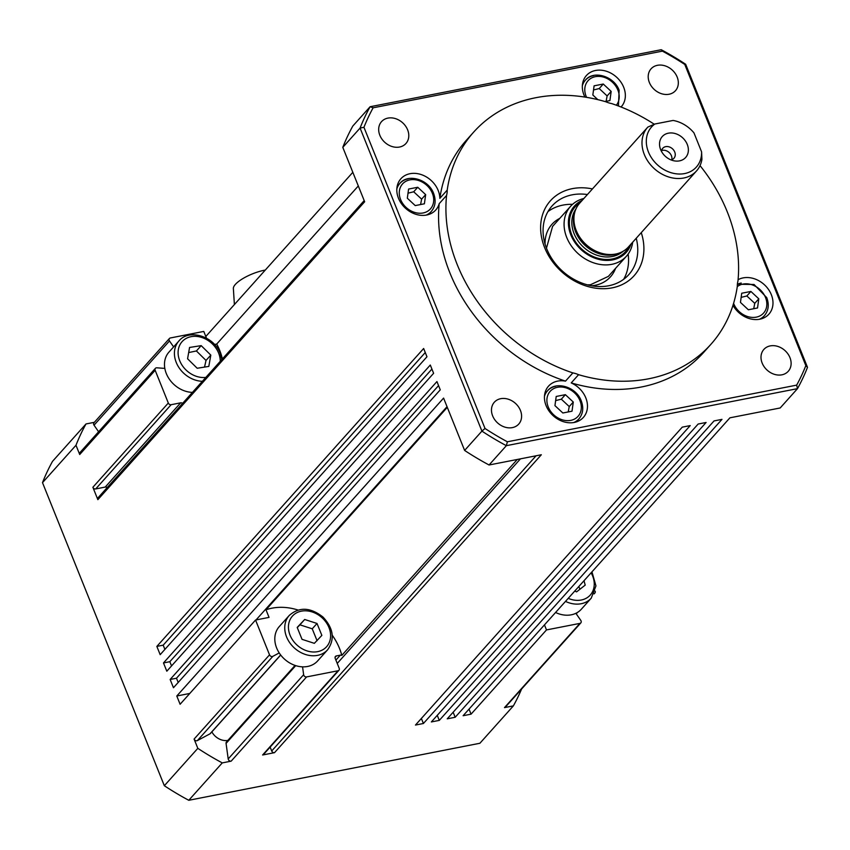 <?xml version="1.0" encoding="UTF-8"?>
<svg xmlns="http://www.w3.org/2000/svg" width="850" height="850" viewBox="0 0 850 850"><rect width="100%" height="100%" fill="white"/><g stroke="black" fill="none" stroke-linecap="round" stroke-linejoin="round"><path stroke-width="1.27" d="M753.727 308.72L754.747 303.333L746.842 295.97L741.147 297.373M606.103 101.32L607.123 95.922L599.218 88.559L593.523 89.962M584.906 97.07A23.407 18.913 -138.2 0 1 583.992 95.041A23.407 18.913 -138.2 0 1 586.404 75.533A23.407 18.913 -138.2 0 1 606.316 71.219A23.407 18.913 -138.2 0 1 623.688 87.263A23.407 18.913 -138.2 0 1 621.276 106.76A23.407 18.913 -138.2 0 1 621.053 107.004M654.298 124.249A159.152 128.594 -138.2 0 0 611.649 103.583A23.407 18.913 -138.2 0 1 605.933 101.798A159.152 128.594 -138.2 0 0 473.705 132.069A159.152 128.594 -138.2 0 0 447.206 190.113A23.407 18.913 -138.2 0 1 446.558 195.447L439.195 203.66A23.407 18.913 -138.2 0 1 435.763 209.982A23.407 18.913 -138.2 0 1 415.862 214.296A23.407 18.913 -138.2 0 1 398.48 198.262A23.407 18.913 -138.2 0 1 400.892 178.755A23.407 18.913 -138.2 0 1 420.803 174.441A23.407 18.913 -138.2 0 1 438.186 190.485A23.407 18.913 -138.2 0 1 439.843 198.337L447.206 190.113M700.028 165.623A159.152 128.594 -138.2 0 1 727.249 211.799A159.152 128.594 -138.2 0 1 737.959 281.053A23.407 18.913 -138.2 0 0 737.311 286.376A159.152 128.594 -138.2 0 1 710.812 344.42L703.449 352.644A159.152 128.594 -138.2 0 1 571.221 382.914A23.407 18.913 -138.2 0 1 585.809 397.885A23.407 18.913 -138.2 0 1 583.387 417.392A23.407 18.913 -138.2 0 1 563.486 421.706A23.407 18.913 -138.2 0 1 546.104 405.663A23.407 18.913 -138.2 0 1 548.516 386.166A23.407 18.913 -138.2 0 1 565.505 381.129A159.152 128.594 -138.2 0 1 449.905 272.903A159.152 128.594 -138.2 0 1 439.195 203.66M738.087 279.714A23.407 18.913 -138.2 0 1 771.322 294.663A23.407 18.913 -138.2 0 1 768.899 314.171A23.407 18.913 -138.2 0 1 732.987 305.32M565.505 381.129L572.868 372.906A159.152 128.594 -138.2 0 1 457.257 264.69A159.152 128.594 -138.2 0 1 446.558 195.447M762.163 363.078A16.384 13.239 -138.2 0 1 763.852 349.435A16.384 13.239 -138.2 0 1 777.782 346.407A16.384 13.239 -138.2 0 1 789.958 357.638A16.384 13.239 -138.2 0 1 788.258 371.291A16.384 13.239 -138.2 0 1 774.329 374.308A16.384 13.239 -138.2 0 1 762.163 363.078M379.844 135.288A16.384 13.239 -138.2 0 1 381.533 121.635A16.384 13.239 -138.2 0 1 395.462 118.618A16.384 13.239 -138.2 0 1 407.628 129.848A16.384 13.239 -138.2 0 1 405.939 143.501A16.384 13.239 -138.2 0 1 392.009 146.519A16.384 13.239 -138.2 0 1 379.844 135.288M492.639 415.873A16.384 13.239 -138.2 0 1 494.328 402.231A16.384 13.239 -138.2 0 1 508.257 399.203A16.384 13.239 -138.2 0 1 520.434 410.433A16.384 13.239 -138.2 0 1 518.734 424.086A16.384 13.239 -138.2 0 1 504.804 427.104A16.384 13.239 -138.2 0 1 492.639 415.873M649.368 82.493A16.384 13.239 -138.2 0 1 651.058 68.839A16.384 13.239 -138.2 0 1 664.987 65.822A16.384 13.239 -138.2 0 1 677.163 77.052A16.384 13.239 -138.2 0 1 675.463 90.706A16.384 13.239 -138.2 0 1 661.534 93.723A16.384 13.239 -138.2 0 1 649.368 82.493M592.439 188.923A56.174 45.39 41.8 0 0 544.616 247.573A56.174 45.39 41.8 0 0 610.406 288.161A56.174 45.39 41.8 0 0 641.261 232.645M636.236 238.255A51.489 41.607 -138.2 0 1 628.777 274.656A51.489 41.607 -138.2 0 1 584.981 284.134A51.489 41.607 -138.2 0 1 546.741 248.859A51.489 41.607 -138.2 0 1 552.064 205.944A51.489 41.607 -138.2 0 1 587.414 194.533M547.995 211.554A51.489 41.607 -138.2 0 1 572.581 204.319M517.278 459.467L341.817 655.393A56.174 45.39 41.8 0 0 339.522 648.454A56.174 45.39 41.8 0 0 332.254 635.247M298.031 610.034A56.174 45.39 41.8 0 0 265.997 609.79L447.302 407.341M222.381 358.944A56.174 45.39 41.8 0 0 219.672 350.328A56.174 45.39 41.8 0 0 216.729 344.048L358.307 185.959M583.876 198.486A37.443 30.26 41.8 0 0 570.616 206.274A37.443 30.26 41.8 0 0 571.529 246.202A37.443 30.26 41.8 0 0 611.809 264.329A37.443 30.26 41.8 0 0 626.407 256.243A37.443 30.26 41.8 0 0 632.697 242.208M671.798 159.662A7.491 6.056 41.8 0 0 671.404 155.72A7.491 6.056 41.8 0 0 661.629 150.556M687.257 144.415A15.682 12.665 -138.2 0 1 674.401 160.884A15.682 12.665 -138.2 0 1 660.652 149.632A15.682 12.665 -138.2 0 1 660.121 148.113A15.682 12.665 -138.2 0 1 669.12 133.057A15.682 12.665 -138.2 0 1 687.257 144.415M670.937 159.885A7.491 6.056 41.8 0 0 673.954 158.249A7.491 6.056 41.8 0 0 674.73 152.012A7.491 6.056 41.8 0 0 669.162 146.88A7.491 6.056 41.8 0 0 662.798 148.261A7.491 6.056 41.8 0 0 661.502 151.438M701.579 151.831A30.069 24.289 -138.2 0 1 684.622 173.57A30.069 24.289 -138.2 0 1 650.813 156.751A30.069 24.289 -138.2 0 1 654.883 124.004L647.827 127.086A32.767 26.478 41.8 0 0 647.7 127.224A32.767 26.478 41.8 0 0 648.508 162.148A32.767 26.478 41.8 0 0 683.74 178.011A32.767 26.478 41.8 0 0 696.522 170.935A32.767 26.478 41.8 0 0 701.93 159.322L701.579 151.831L693.972 132.887A30.069 24.289 -138.2 0 0 673.104 120.445A30.069 24.289 -138.2 0 1 673.104 120.445L654.883 124.004M696.522 170.935L628.437 246.957A32.767 26.478 -138.2 0 1 620.245 252.673A32.767 26.478 -138.2 0 1 615.666 254.033A32.767 26.478 -138.2 0 1 584.343 242.866A32.767 26.478 -138.2 0 1 574.844 212.011A32.767 26.478 -138.2 0 1 579.626 203.235L647.7 127.224M630.987 244.109A34.744 28.071 -138.2 0 1 612.691 259.887A34.744 28.071 -138.2 0 1 572.326 238.149A34.744 28.071 -138.2 0 1 582.176 200.387M620.245 252.673L618.407 253.417A31.832 25.723 -138.2 0 1 613.955 254.734A31.832 25.723 -138.2 0 1 583.536 243.897A31.832 25.723 -138.2 0 1 574.303 213.924L574.844 212.011M234.387 304.555L233.367 288.511A23.407 7.183 -21.9 0 1 235.386 284.378A23.407 7.183 -21.9 0 1 265.274 270.066M210.811 355.109L208.813 366.414L197.189 368.252L187.574 358.774L189.571 347.459L201.184 345.631L210.811 355.109L206.019 360.442L196.403 350.965L188.668 352.559M565.505 601.396A25.744 20.804 41.8 0 0 578.574 604.074A25.744 20.804 41.8 0 0 591.239 598.166L581.304 609.259A25.744 20.804 -138.2 0 1 575.875 613.307A25.744 20.804 -138.2 0 1 555.571 612.489M317.953 660.567A25.744 20.804 -138.2 0 1 317.656 660.907A25.744 20.804 -138.2 0 1 317.358 661.236A25.744 20.804 -138.2 0 1 302.558 666.846A25.744 20.804 -138.2 0 1 279.214 652.938A25.744 20.804 -138.2 0 1 279.299 626.556L289.244 615.464A25.744 20.804 41.8 0 0 294.132 647.764A25.744 20.804 41.8 0 0 327.293 650.144A25.744 20.804 41.8 0 0 327.601 649.814L317.656 660.907M425.659 194.629L424.394 203.798L415.225 205.594L407.32 198.22L408.584 189.061L417.754 187.266L425.659 194.629L421.611 199.144L413.706 191.781L408.011 193.184M573.282 402.039L572.018 411.198L562.849 412.994L554.944 405.631L556.208 396.461L565.378 394.666L573.282 402.039L569.234 406.555L561.329 399.192L555.634 400.594M561.329 399.192L565.378 394.666M568.214 411.953L569.234 406.555M413.706 191.781L417.754 187.266M420.591 204.542L421.611 199.144M227.906 740.393A14.046 11.348 -138.2 0 1 211.873 731.882M297.192 627.417L304.693 619.48L317.018 623.464L321.853 635.386L314.351 643.333L302.026 639.338L297.192 627.417M317.018 623.464L312.237 628.809L299.912 624.824L297.277 627.619M299.912 624.824L304.693 619.48M317.071 640.73L312.237 628.809M583.992 580.752L585.214 585.097L576.587 591.876L574.759 591.069M579.902 589.273L578.829 586.511M595.138 591.111A2.338 1.891 -138.2 0 1 594.299 593.417M575.875 613.307L580.794 620.404A2.338 1.891 -138.2 0 1 579.923 623.379L546.497 629.924L544.468 624.878M192.429 392.392A25.744 20.804 -138.2 0 1 164.826 368.401A25.744 20.804 -138.2 0 1 168.969 352.091L178.904 340.999A25.744 20.804 41.8 0 0 175.95 361.675A25.744 20.804 41.8 0 0 202.364 381.299M196.403 350.965L201.184 345.631M204.521 367.094L206.019 360.442M647.583 127.362L594.469 186.66M205.806 336.473L352.824 172.316M182.591 403.368A2.338 1.891 41.8 0 0 180.657 402.836L171.126 404.706A2.338 1.891 -138.2 0 1 168.311 403.027L155.157 370.292A2.338 1.891 -138.2 0 1 156.846 367.806L164.826 368.401M107.153 487.603A2.338 1.891 41.8 0 0 105.219 487.071L95.689 488.941A2.338 1.891 -138.2 0 1 92.873 487.263L168.311 403.027M92.873 487.263L97.856 499.662A2.338 1.891 -138.2 0 1 98.101 497.717L364.193 200.6M156.846 646.404L423.651 348.5L426.966 356.766L160.172 654.67L156.846 646.404L163.2 645.161L425.266 352.538M164.9 649.389L163.2 645.161M163.487 662.936L430.291 365.033L433.617 373.299L166.812 671.202L163.487 662.936L169.841 661.693L431.917 369.07M171.541 665.922L169.841 661.693M170.138 679.469L436.942 381.565L440.257 389.831L173.464 687.735L170.138 679.469L176.492 678.226L438.558 385.603M178.192 682.454L176.492 678.226M189.794 693.451L176.789 696.001L443.583 398.098L464.621 450.436L481.918 431.12A257.454 208.016 41.8 0 0 506.356 445.676L797.481 388.652A257.454 208.016 41.8 0 0 807.5 367.349L685.663 64.271A257.454 208.016 41.8 0 0 661.226 49.714L370.101 106.739A257.454 208.016 41.8 0 0 360.081 128.053L481.918 431.12L485.021 428.474L363.949 127.298A254.649 205.753 -138.2 0 1 373.118 107.801L662.416 51.138A254.649 205.753 -138.2 0 1 684.771 64.451L805.843 365.627A254.649 205.753 -138.2 0 1 796.673 385.124L507.376 441.788L506.356 445.676L489.069 464.993L541.322 454.761L274.518 752.664A2.338 1.891 -138.2 0 1 271.702 750.986L270.141 747.097M256.041 619.937L447.036 406.683M341.817 655.393A2.338 1.891 41.8 0 0 340.34 655.148L336.366 655.924A2.338 1.891 41.8 0 0 335.208 658.389L339.203 668.302A2.338 1.891 -138.2 0 1 338.045 670.756L306.606 676.919A2.338 1.891 -138.2 0 1 303.641 674.698L302.558 666.846M338.959 670.257L263.521 754.492A2.338 1.891 -138.2 0 1 262.608 754.991L338.045 670.756M423.406 723.499L415.469 725.05L682.274 427.146L690.211 425.595L423.406 723.499L421.377 718.452M439.291 720.386L431.354 721.937L698.148 424.033L706.095 422.482L439.291 720.386L437.261 715.339M455.175 717.273L447.228 718.834L714.032 420.931L721.979 419.369L455.175 717.273L453.146 712.226M469.03 709.112L471.059 714.159L463.112 715.721L729.916 417.817L780.183 407.968L797.481 388.652L796.673 385.124M471.059 714.159L546.497 629.924M580.837 622.88L505.399 707.104A2.338 1.891 -138.2 0 1 504.486 707.614L579.923 623.379M214.551 344.473L216.729 344.048M173.613 346.906L169.479 340.956A2.338 1.891 -138.2 0 1 170.351 337.971L203.777 331.426L206.476 338.151M98.6 431.757L94.031 425.191A2.338 1.891 -138.2 0 1 93.999 422.716L169.437 338.481M521.581 689.042A257.454 208.016 -138.2 0 1 513.379 705.872L479.899 743.261L188.774 800.286A257.454 208.016 -138.2 0 1 164.337 785.729L42.5 482.651L75.99 445.262L79.709 454.527A2.338 1.891 -138.2 0 1 79.953 452.582L155.391 368.348M176.789 696.001L180.104 704.268L255.553 620.032L269.046 617.387L265.997 609.79M279.214 652.938L272.839 656.338A2.338 1.891 -138.2 0 1 269.535 654.84L255.553 620.032M280.702 655.031L210.417 733.508A2.338 1.891 -138.2 0 1 209.992 733.837L197.402 740.573A2.338 1.891 -138.2 0 1 194.097 739.075L269.535 654.84M188.774 800.286L222.264 762.896L231.157 761.154A2.338 1.891 -138.2 0 1 228.204 758.933L226.068 743.41A2.338 1.891 -138.2 0 1 226.451 742.008L295.056 665.412M373.118 107.801L370.101 106.739L352.814 126.044A257.454 208.016 41.8 0 0 342.794 147.358L364.661 201.758L97.856 499.662M342.794 147.358L360.081 128.053L363.949 127.298M439.843 198.337A159.152 128.594 -138.2 0 1 466.342 140.282L473.705 132.069M572.868 372.906A23.407 18.913 -138.2 0 1 578.574 374.691L571.221 382.914M710.812 344.42A159.152 128.594 -138.2 0 1 578.574 374.691M628.139 254.076A51.489 41.607 -138.2 0 1 623.645 279.31M464.621 450.436A257.454 208.016 41.8 0 0 489.069 464.993M805.843 365.627L807.5 367.349M684.771 64.451L685.663 64.271M662.416 51.138L661.226 49.714M507.376 441.788A254.649 205.753 -138.2 0 1 485.021 428.474M222.264 762.896A257.454 208.016 -138.2 0 1 197.827 748.34L194.097 739.075M164.337 785.729L197.827 748.34M42.5 482.651A257.454 208.016 -138.2 0 1 52.519 461.348L86.009 423.948L94.35 422.322M75.99 445.262A257.454 208.016 -138.2 0 1 86.009 423.948M513.379 705.872L504.486 707.614M274.518 752.664L262.608 754.991M599.218 88.559L603.266 84.033L611.171 91.407L609.907 100.576L605.019 101.532M611.171 91.407L607.123 95.922M597.794 99.62L592.832 94.998L594.097 85.829L603.266 84.033M758.795 298.817L757.531 307.976L748.361 309.772L740.456 302.409L741.721 293.239L750.89 291.444L758.795 298.817L754.747 303.333M746.842 295.97L750.89 291.444M737.269 286.631A18.721 15.13 -138.2 0 1 742.974 284.081A18.721 15.13 -138.2 0 1 765.51 297.5A18.721 15.13 -138.2 0 1 756.266 317.146A18.721 15.13 -138.2 0 1 733.741 303.726A18.721 15.13 -138.2 0 1 733.593 303.344M741.232 283.039A21.069 17.021 41.8 0 0 737.375 284.314M759.241 319.324A21.069 17.021 41.8 0 0 764.394 315.69L761.653 318.75M586.564 97.336A18.721 15.13 -138.2 0 1 586.117 96.316A18.721 15.13 -138.2 0 1 595.351 76.67A18.721 15.13 -138.2 0 1 617.886 90.089A18.721 15.13 -138.2 0 1 616.356 105.219M593.597 75.629A21.069 17.021 41.8 0 0 585.384 80.176A21.069 17.021 41.8 0 0 582.346 85.701M545.073 244.067A39.323 31.769 -138.2 0 1 559.789 218.376M623.199 251.228A31.832 25.723 -138.2 0 1 612.393 256.488A31.832 25.723 -138.2 0 1 574.09 233.676A31.832 25.723 -138.2 0 1 575.96 208.919M629.011 246.319A33.703 27.232 -138.2 0 1 600.451 258.836A33.703 27.232 -138.2 0 1 571.763 234.802A33.703 27.232 -138.2 0 1 580.199 202.597M205.827 377.421A22.939 18.53 -138.2 0 1 179.467 360.06A22.939 18.53 -138.2 0 1 191.718 336.568A22.939 18.53 -138.2 0 1 218.907 353.823A22.939 18.53 -138.2 0 1 220.278 361.293M591.101 572.815A22.939 18.53 -138.2 0 1 593.438 578.351A22.939 18.53 -138.2 0 1 578.967 600.323A22.939 18.53 -138.2 0 1 568.225 598.347M296.799 644.874A22.939 18.53 -138.2 0 1 292.708 615.804A22.939 18.53 -138.2 0 1 322.246 617.929A22.939 18.53 -138.2 0 1 326.336 646.999A22.939 18.53 -138.2 0 1 296.799 644.874M289.542 615.134A25.744 20.804 41.8 0 0 289.244 615.464C299.221 606.698 310.494 607.251 323.053 617.1C333.529 628.437 335.038 639.338 327.601 649.814M426.105 215.135A21.069 17.021 41.8 0 0 431.258 211.501L428.517 214.561M400.605 199.538A18.721 15.13 -138.2 0 1 409.838 179.892A18.721 15.13 -138.2 0 1 432.374 193.311A18.721 15.13 -138.2 0 1 423.141 212.957A18.721 15.13 -138.2 0 1 400.605 199.538M408.096 178.851A21.069 17.021 41.8 0 0 399.882 183.398A21.069 17.021 41.8 0 0 396.833 188.923M573.729 422.546A21.069 17.021 41.8 0 0 578.882 418.912L576.141 421.972M548.229 406.948A18.721 15.13 -138.2 0 1 557.462 387.303A18.721 15.13 -138.2 0 1 579.997 400.722A18.721 15.13 -138.2 0 1 570.764 420.368A18.721 15.13 -138.2 0 1 548.229 406.948M555.719 386.261A21.069 17.021 41.8 0 0 547.506 390.809A21.069 17.021 41.8 0 0 544.457 396.334M79.709 454.527L155.157 370.292M95.689 488.941L171.126 404.706M105.219 487.071L180.657 402.836M231.157 761.154L306.606 676.919M335.049 657.401L336.366 655.924M335.899 660.099L340.34 655.148M337.237 663.425L520.466 458.841M271.702 750.986L536.084 455.781M94.031 425.191L169.479 340.956M197.402 740.573L272.839 656.338M209.992 733.837L280.638 654.957M226.068 743.41L295.726 665.635M228.204 758.933L303.641 674.698M615.57 268.334A39.323 31.769 -138.2 0 1 591.653 285.781M764.394 315.69C768.549 310.707 769.335 304.693 766.753 297.649L754.056 284.484L737.375 284.251M618.449 105.995L619.129 90.249C614.114 76.075 593.428 69.998 585.384 80.176L582.654 83.236M546.465 248.157L552.585 226.408L570.616 206.274M626.407 256.243L608.377 276.377L590.442 284.761L587.435 284.846M221.797 359.592L220.447 354.089C214.816 336.43 189.04 328.259 178.904 340.999M591.961 571.859L595.946 585.894L591.239 598.166M431.258 211.501C435.413 206.518 436.199 200.515 433.627 193.471C428.602 179.297 407.915 173.219 399.882 183.398L397.141 186.458M578.882 418.912C583.036 413.929 583.833 407.915 581.251 400.881C576.226 386.707 555.539 380.63 547.506 390.809L544.765 393.869M576.226 613.827L577.469 612.446M594.065 593.906L594.872 593.013"/></g></svg>
